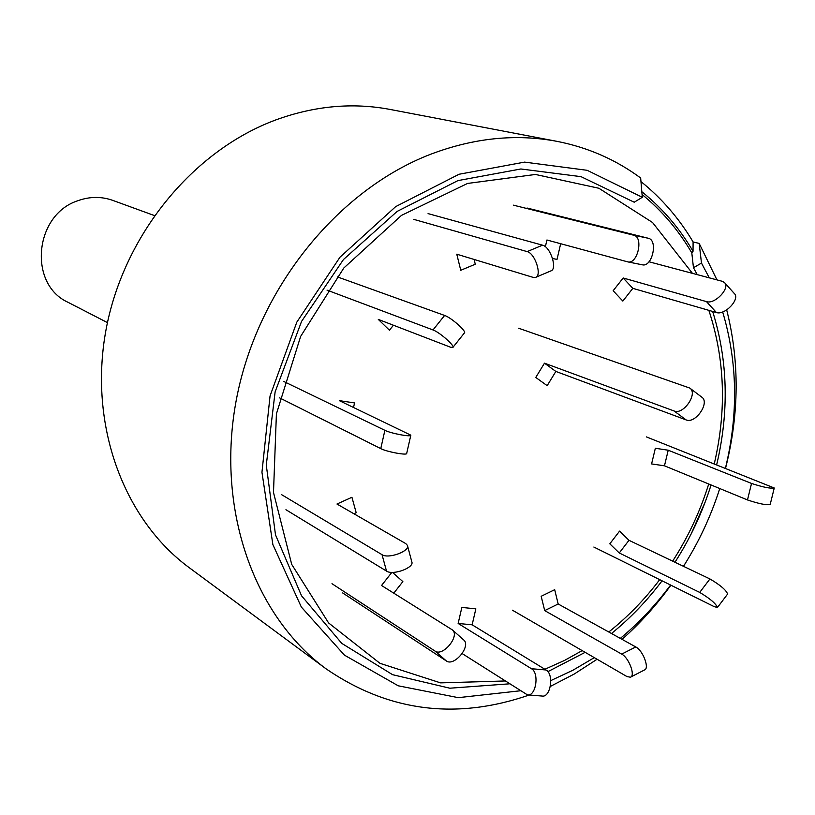 <?xml version="1.0" encoding="UTF-8"?>
<svg xmlns="http://www.w3.org/2000/svg" width="815" height="815" viewBox="0 0 815 815"><rect width="100%" height="100%" fill="white"/><g stroke="black" fill="none" stroke-linecap="round" stroke-linejoin="round"><path stroke-width="1.22" d="M557.042 141.362C515.824 133.568 473.525 137.929 430.157 154.442C337.094 190.506 257.713 288.968 236.564 398.555C215.384 508.193 253.74 615.773 326.092 668.84L189.284 567.719C123.646 519.491 88.417 424.931 105.981 329.983C123.534 235.087 192.839 150.622 275.816 119.917C314.509 105.858 352.549 102.364 389.947 109.414L557.042 141.362C588.002 147.464 615.875 159.669 640.661 178.006L642.302 197.301L634.223 202.212L581.054 176.661L520.877 168.98L457.938 180.604L397.109 211.421L343.441 259.557L301.56 321.395L275.124 391.872L266.281 465.059L275.501 534.864L301.54 595.775L341.77 643.381L392.565 674.677L449.829 688.206L509.375 683.836M326.092 668.84C388.429 711.556 456.135 720.287 529.23 695.022M550.339 686.434L574.218 674.046L597.089 659.254M622.059 639.347C640.152 623.292 656.421 605.229 670.877 585.19M683.52 566.343L687.605 559.63M725.564 468.207C739.266 414.04 739.643 361.279 726.695 309.924M716.935 279.871L699.178 243.42L701.481 263.062L709.284 277.834M722.671 311.962C737.565 362.054 738.502 414.122 725.452 468.156M719.737 488.531C710.996 516.058 698.903 541.985 683.459 566.313M670.582 585.038C655.739 605.046 638.991 622.833 620.327 638.389M594.298 657.634L572.935 670.225L550.767 680.607M520.225 690.794L458.305 697.66L398.229 685.802L344.439 655.138L301.346 607.063L272.872 544.583L261.951 472.272L270.05 395.968L296.803 322.159L339.957 257.224L395.683 206.623L459.028 174.257L524.595 162.114L587.187 170.315L642.302 197.301M642.067 194.479C661.933 210.698 678.508 230.156 691.803 252.864L693.463 267.738L697.232 274.624M712.656 311.442C727.917 360.424 729.252 411.504 716.68 464.693M711.067 484.966C702.448 512.36 690.417 538.124 674.963 562.258M662.055 580.82C647.141 600.686 630.28 618.249 611.484 633.5M585.15 652.336L547.874 671.662M693.463 267.738L701.481 263.062M691.314 533.631L705.413 501.439L691.314 533.631M640.967 181.592C661.749 198.33 679.129 218.451 693.096 241.943L699.178 243.42M535.771 377.457L547.171 385.668L555.85 371.436L544.481 363.174L535.771 377.457M518.635 328.231L689.724 388.042C698.404 393.268 683.459 415.222 674.107 410.984L544.481 363.174M689.724 388.042L701.644 397.048C710.364 402.315 695.49 424.177 686.087 419.898L555.85 371.436M613.145 290.751L622.843 301.081L632.827 288.347L623.18 277.986L613.145 290.751M724.708 282.815L734.274 293.471C740.621 298.799 724.841 315.639 716.405 312.532L632.827 288.347M648.985 261.768L722.253 281.297L724.413 282.489C730.719 287.766 714.877 304.667 706.473 301.611L623.18 277.986M582.165 650.604L564.489 660.445L544.878 669.268M504.913 680.973L440.569 682.868L379.953 663.318L328.598 622.945L291.709 564.388L273.494 492.484L276.407 413.898L300.623 336.442L343.818 268.003L401.469 215.394L467.545 183.446L535.445 174.461L598.872 188.255L652.53 222.495L692.444 273.351M708.846 310.342C724.922 359.15 726.736 410.281 714.286 463.745M708.724 483.998C700.167 511.382 688.145 537.095 672.65 561.148M659.702 579.648C644.685 599.473 627.713 616.924 608.774 632.002M691.803 252.864L693.035 251.285C679.384 228.027 662.31 208.161 641.833 191.698M693.035 251.285L693.096 241.943M552.59 258.528L557.022 259.404L560.669 243.726M527.05 208.029L648.241 238.245C658.398 240.068 652.173 267.575 642.251 264.794L628.07 261.931M513.389 205.156L633.724 235.219C643.819 237.022 637.595 264.641 627.733 261.87L546.926 239.997L545.367 246.741M413.786 219.367L527.162 251.611C535.068 253.221 542.352 275.857 535.486 277.426L533.224 277.406L456.777 254.188L460.75 270.285L475.267 264.233L474.106 259.455M428.069 213.612L542.535 245.183C550.512 246.741 557.735 269.327 550.797 270.937L535.852 277.273M327.019 290.13L433.01 329.953C439.54 332.143 455.493 346.263 452.834 347.485L450.552 347.221L378.303 319.409L389.438 330.207L393.431 325.236M337.441 276.917L444.603 315.446C451.194 317.534 467.107 331.674 464.367 332.989L452.967 347.312M353.547 407.408L354.545 402.936L339.315 400.634L410.831 435.169C411.697 437.319 390.925 433.458 384.884 430.33L283.844 381.502M279.627 397.873L380.768 448.617C386.779 451.846 407.541 455.666 406.695 453.395L410.801 435.322M353.883 513.756L356.186 512.706L351.927 497.272L336.972 504.027L405.799 543.615L407.408 545.367C410.261 551.134 388.439 559.172 382.041 554.689L281.603 494.664M285.933 509.721L386.514 571.091C392.922 575.665 414.672 567.627 411.799 561.759L407.51 545.755M393.788 593.167L402.855 581.604L392.453 572.375M331.99 583.703L435.016 651.063C442.871 657.053 460.292 635.741 452.356 629.893L381.542 585.496L391.862 572.364M342.657 592.933L446.325 660.934C454.23 666.976 471.569 645.735 463.582 639.836L452.356 629.893M475.848 608.846L461.85 607.43L458.132 623.455L472.14 624.81L475.848 608.846M462.207 653.61L527.448 694.879C535.944 696.682 539.581 672.945 531.451 668.718L458.132 623.455M527.835 694.91L542.057 696.041C550.614 697.844 554.231 674.199 546.04 669.981L472.14 624.81M554.689 589.683L541.17 596.295L544.705 610.608L558.173 603.976L554.689 589.683M512.421 610.191L626.98 676.572L630.403 677.214C635.71 675.859 628.864 657.674 621.702 654.109L544.705 610.608M630.82 677L644.431 669.991C649.8 668.595 642.994 650.462 635.771 646.947L558.173 603.976M619.573 531.115L609.814 543.809L619.268 552.967L628.986 540.304L619.573 531.115M593.85 547.038L714.164 606.625L717.445 607.511C715.977 603.65 710.069 598.618 699.718 592.413L619.268 552.967M717.567 607.348L727.612 594.043C726.206 590.111 720.307 585.078 709.926 578.945L628.986 540.304M655.341 448.27L651.593 463.929L664.47 465.813L668.218 450.216L655.341 448.27M774.219 488.134L770.195 504.465C766.446 505.29 758.877 503.782 747.487 499.941L664.47 465.813M646.366 436.891L774.25 487.991C770.521 488.715 762.942 487.197 751.532 483.438L668.218 450.216M154.33 215.537L112.755 200.378C101.325 196.344 89.691 196.466 77.843 200.734C34.271 214.742 27.985 284.343 68.114 302.345L107.448 322.608M686.087 419.898L674.107 410.984M716.405 312.532L706.473 301.611M633.724 235.219L648.241 238.245M527.162 251.611L542.535 245.183M433.01 329.953L444.603 315.446M380.768 448.617L384.884 430.33M386.514 571.091L382.041 554.689M446.325 660.934L435.016 651.063M531.451 668.718L546.04 669.981M621.702 654.109L635.771 646.947M699.718 592.413L709.926 578.945M747.487 499.941L751.532 483.438M627.733 261.87L642.251 264.794"/></g></svg>
